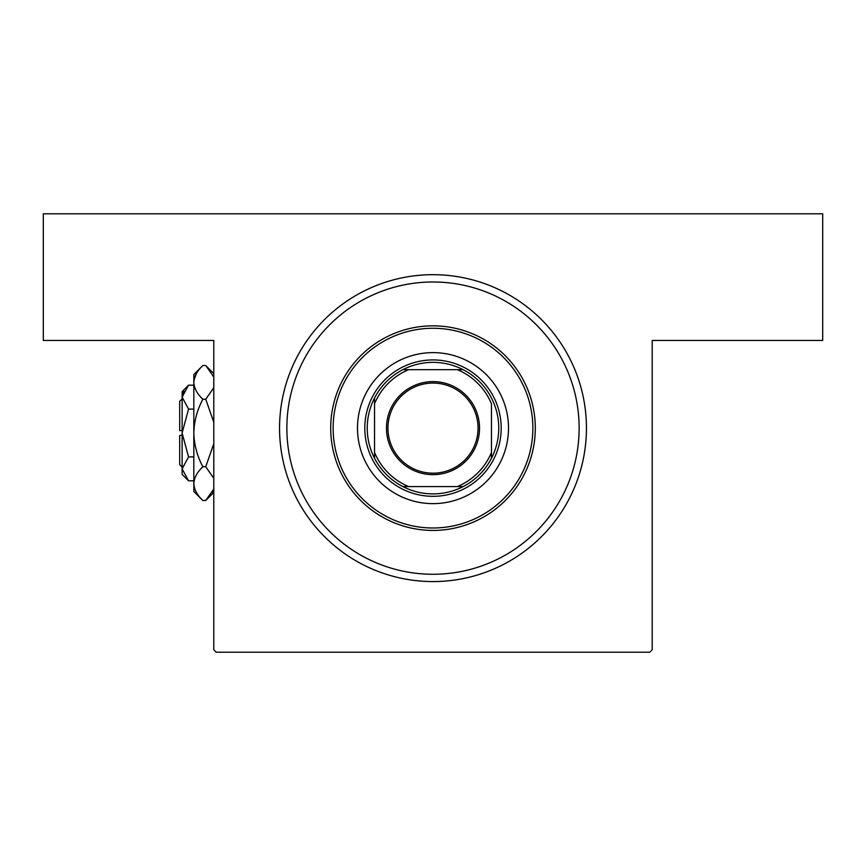 <?xml version="1.0" encoding="UTF-8"?>
<svg xmlns="http://www.w3.org/2000/svg" width="866" height="866" viewBox="0 0 866 866"><rect width="100%" height="100%" fill="white"/><g stroke="black" fill="none" stroke-linecap="round" stroke-linejoin="round"><path stroke-width="1.3" d="M433 274.684A153.444 153.444 0 0 1 586.444 428.129A153.444 153.444 0 0 1 433 581.573A153.444 153.444 0 0 1 279.556 428.129A153.444 153.444 0 0 1 433 274.684M213.794 649.771L213.794 340.446L43.3 340.446L43.3 213.794L822.7 213.794L822.7 340.446L652.206 340.446L652.206 649.771L649.771 652.206L216.229 652.206L213.794 649.771M508.504 428.129A75.504 75.504 0 0 0 433 352.624A75.504 75.504 0 0 0 357.496 428.129A75.504 75.504 0 0 0 433 503.633A75.504 75.504 0 0 0 508.504 428.129M333.139 428.129A99.861 99.861 0 0 0 433 527.989A99.861 99.861 0 0 0 532.861 428.129A99.861 99.861 0 0 0 433 328.268A99.861 99.861 0 0 0 333.139 428.129M535.296 428.129A102.296 102.296 0 0 1 433 530.425A102.296 102.296 0 0 1 330.704 428.129A102.296 102.296 0 0 1 433 325.832A102.296 102.296 0 0 1 535.296 428.129M286.863 428.129A146.137 146.137 0 0 0 433 574.266A146.137 146.137 0 0 0 579.138 428.129A146.137 146.137 0 0 0 433 281.991A146.137 146.137 0 0 0 286.863 428.129M433 381.603A46.526 46.526 0 0 1 479.526 428.129A46.526 46.526 0 0 1 433 474.655A46.526 46.526 0 0 1 386.474 428.129A46.526 46.526 0 0 1 433 381.603M433 473.182A45.054 45.054 0 0 0 478.054 428.129A45.054 45.054 0 0 0 433 383.075A45.054 45.054 0 0 0 387.946 428.129A45.054 45.054 0 0 0 433 473.182M433 362.367A65.762 65.762 0 0 0 402.874 369.674L408.644 369.674L402.874 369.674A65.762 65.762 0 0 0 374.545 458.255L374.545 452.485L374.545 458.255A65.762 65.762 0 0 0 463.126 486.584L457.356 486.584L463.126 486.584A65.762 65.762 0 0 0 491.455 458.255L491.455 403.772A63.326 63.326 0 0 0 457.356 369.674L408.644 369.674A63.326 63.326 0 0 0 374.545 403.772L374.545 452.485A63.326 63.326 0 0 0 408.644 486.584L457.356 486.584A63.326 63.326 0 0 0 491.455 452.485L491.455 458.255A65.762 65.762 0 0 0 463.126 369.674L457.356 369.674L463.126 369.674A65.762 65.762 0 0 0 433 362.367M433 496.326A68.198 68.198 0 0 1 364.803 428.129A68.198 68.198 0 0 1 433 359.931A68.198 68.198 0 0 1 501.197 428.129A68.198 68.198 0 0 1 433 496.326M402.874 486.584L408.644 486.584L402.874 486.584M374.545 398.003L374.545 403.772L374.545 398.003M182.131 467.099L179.695 464.663L179.695 435.436L182.131 435.436M188.539 385.186L182.131 391.594L182.131 474.406L188.539 480.814L182.131 468.863L188.539 456.902L182.131 433L188.539 409.098L182.131 397.137L188.539 385.186L193.822 385.186M188.539 409.098L193.822 409.098M183.895 391.031L182.261 395.491L183.895 391.031M188.539 480.814L193.822 480.814M188.539 456.902L193.822 456.902M212.246 492.299L213.794 488.987L205.729 500.494L202.861 500.494L193.822 491.455L193.822 374.545L202.861 365.506L205.729 365.506L213.794 377.013M202.861 500.494C197.21 495.244 194.201 489.615 193.822 483.629C194.168 477.696 197.177 472.067 202.861 466.752C197.199 456.155 194.179 444.908 193.822 433C194.19 421.071 197.199 409.813 202.861 399.248C197.21 393.998 194.201 388.369 193.822 382.371C194.168 376.45 197.177 370.821 202.861 365.506M202.861 399.248L205.729 399.248L213.794 422.294M213.794 387.73L205.729 399.248M196.344 373.701L194.006 380.044M193.822 483.629L194.006 485.956L193.822 483.629M202.861 466.752L205.729 466.752L213.794 478.27M213.794 443.717L205.729 466.752M182.131 430.564L179.695 430.564L179.695 401.337L182.131 398.901M213.794 492.429L205.729 500.494M213.794 373.571L205.729 365.506"/></g></svg>
